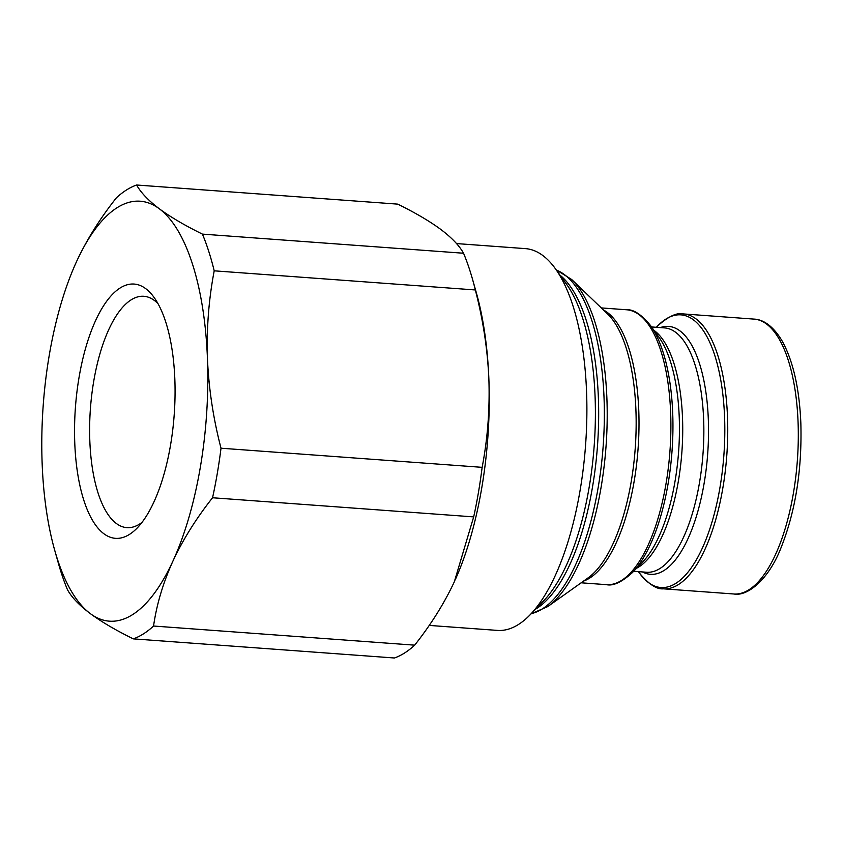 <?xml version="1.0" encoding="UTF-8"?>
<svg xmlns="http://www.w3.org/2000/svg" width="843" height="843" viewBox="0 0 843 843"><rect width="100%" height="100%" fill="white"/><g stroke="black" fill="none" stroke-linecap="round" stroke-linejoin="round"><path stroke-width="1.26" d="M456.506 243.574L525.41 248.622A191.403 74.363 94.2 0 1 555.379 268.706A191.403 74.363 94.2 0 1 586.559 391.858A191.403 74.363 94.2 0 1 530.015 614.905A191.403 74.363 94.2 0 1 497.444 630.406L429.203 625.411M74.764 442.923A127.472 49.526 94.2 0 1 99.748 312.268A127.472 49.526 94.2 0 1 154.069 297.431A127.472 49.526 94.2 0 1 174.849 379.455A127.472 49.526 94.2 0 1 137.188 528.003A127.472 49.526 94.2 0 1 74.764 442.923M141.951 522.428A115.997 45.069 94.2 0 1 126.882 527.644A115.997 45.069 94.2 0 1 89.822 440.836A115.997 45.069 94.2 0 1 143.826 296.283A115.997 45.069 94.2 0 1 157.978 303.638M76.713 261.225C86.797 239.644 100.022 218.506 116.366 197.842A229.686 89.242 94.2 0 1 136.608 185.007C140.855 192.626 148.442 200.56 159.359 208.811C170.602 217.094 184.954 225.524 202.425 234.112A229.686 89.242 94.2 0 1 214.206 270.824C208.706 299.655 206.451 328.97 207.452 358.77A210.55 81.803 94.2 0 1 172.899 561.153A210.55 81.803 94.2 0 1 90.243 613.567A210.55 81.803 94.2 0 1 54.711 550.268A210.55 81.803 94.2 0 1 42.15 463.608A210.55 81.803 94.2 0 1 75.733 263.385A210.55 81.803 94.2 0 1 76.713 261.225A210.55 81.803 94.2 0 1 159.359 208.811A210.55 81.803 94.2 0 1 207.452 358.77C208.79 388.886 213.311 418.697 221.014 448.213A229.686 89.242 94.2 0 1 212.552 497.76C196.187 518.466 182.963 539.594 172.899 561.153C163.12 582.766 156.661 604.389 153.552 626.033A229.686 89.242 94.2 0 1 133.31 638.868C115.818 630.269 101.455 621.839 90.243 613.567C79.316 605.316 71.729 597.381 67.493 589.763A229.686 89.242 94.2 0 1 58.494 563.661L54.711 550.268M202.425 234.112L463.555 253.237A229.686 89.242 94.2 0 1 472.544 279.339A229.686 89.242 94.2 0 1 475.326 289.96L214.206 270.824M136.608 185.007L397.727 204.132C415.199 212.721 429.561 221.151 440.794 229.433C451.722 237.673 459.298 245.608 463.555 253.237M133.31 638.868L394.44 657.993A229.686 89.242 94.2 0 0 414.672 645.158L153.552 626.033M212.552 497.76L473.682 516.896A229.686 89.242 94.2 0 0 482.143 467.338L221.014 448.213M482.143 467.338C487.612 438.792 489.867 409.477 488.887 379.392C487.602 349.56 483.081 319.75 475.326 289.96M414.672 645.158C431.047 624.463 444.261 603.335 454.335 581.775L473.682 516.896M472.544 279.339L476.327 292.732A210.55 81.803 94.2 0 1 488.887 379.392A210.55 81.803 94.2 0 1 455.315 579.615A210.55 81.803 94.2 0 1 455.136 579.995M798.068 422.238A137.809 53.541 -85.8 0 0 754.032 319.107C761.819 319.349 772.652 324.502 782.589 341.805C793.305 361.71 799.396 388.844 800.85 423.207C802.115 469.583 795.56 510.974 781.176 547.37C768.774 579.721 747.214 596.707 733.895 593.988A137.809 53.541 -85.8 0 0 798.068 422.238M683.473 313.933A137.809 53.541 94.2 0 1 727.509 417.074A137.809 53.541 94.2 0 1 663.336 588.825C656.75 589.489 648.815 584.273 639.531 573.177A136.692 53.109 -85.8 0 0 697.783 557.276A136.692 53.109 -85.8 0 0 724.58 417.169A136.692 53.109 -85.8 0 0 657.645 325.946C668.436 316.325 677.045 312.321 683.473 313.933L754.032 319.107M660.322 327.59A124.29 48.293 94.2 0 1 708.32 419.424A124.29 48.293 94.2 0 1 642.429 571.944M633.641 571.291L646.602 572.249A122.498 47.598 -85.8 0 0 703.642 419.572A122.498 47.598 -85.8 0 0 664.495 327.895L651.534 326.947M654.02 330.403A122.498 47.598 94.2 0 1 682.514 418.033A122.498 47.598 94.2 0 1 636.602 568.235M632.324 572.65L642.514 562.123A124.29 48.293 -85.8 0 0 679.237 417.285A124.29 48.293 -85.8 0 0 658.984 337.316L650.438 325.419A136.692 53.109 94.2 0 1 672.714 413.365A136.692 53.109 94.2 0 1 632.324 572.65C621.776 582.176 613.156 586.18 606.496 584.663A137.809 53.541 -85.8 0 0 670.659 412.912A137.809 53.541 -85.8 0 0 626.634 309.771C633.451 309.244 641.386 314.46 650.438 325.419M603.44 309.982A137.809 53.541 94.2 0 1 638.773 410.573A137.809 53.541 94.2 0 1 583.588 581.069M547.76 606.581L588.193 577.792A138.979 53.994 -85.8 0 0 635.917 410.035A138.979 53.994 -85.8 0 0 607.529 313.902L571.712 279.528A172.246 66.924 94.2 0 1 606.907 398.676A172.246 66.924 94.2 0 1 547.76 606.581L530.995 613.894M531.216 613.662A173.416 67.377 -85.8 0 0 604.052 398.138A173.416 67.377 -85.8 0 0 556.38 270.108M560.058 275.218A173.416 67.377 94.2 0 1 598.372 397.727A173.416 67.377 94.2 0 1 535.59 609.141M555.379 268.706L566.549 284.249A175.207 68.072 94.2 0 1 595.095 396.99A175.207 68.072 94.2 0 1 543.335 601.154L530.015 614.905M656.339 327.305L657.645 325.946M601.291 307.916L626.634 309.771M571.712 279.528L556.201 269.855M581.154 582.808L606.496 584.663M638.436 571.649L639.531 573.177M663.336 588.825L733.895 593.988"/></g></svg>

